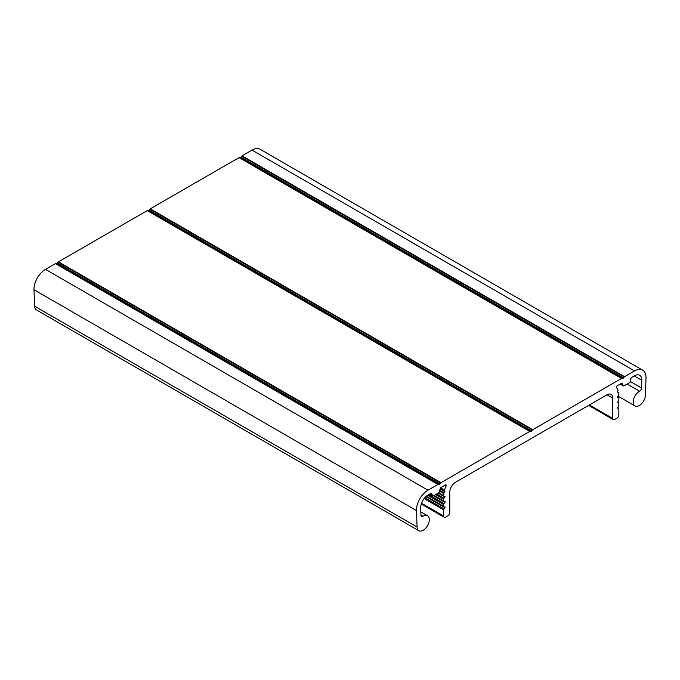 <?xml version="1.0" encoding="UTF-8"?>
<svg xmlns="http://www.w3.org/2000/svg" width="680" height="680" viewBox="0 0 680 680"><rect width="100%" height="100%" fill="white"/><g stroke="black" fill="none" stroke-linecap="round" stroke-linejoin="round"><path stroke-width="1.02" d="M418.872 530.706L36.355 309.868A8.653 4.998 -60 0 1 34.569 306.178L34 289.74A16.226 9.367 -60 0 1 45.467 269.348L55.411 263.611A1.079 0.62 -60 0 1 55.794 263.5L56.559 263.576A1.079 0.62 120 0 0 57.324 263.135L58.089 262.183A1.079 0.62 -60 0 1 58.472 261.843L147.212 210.605A1.079 0.62 -60 0 1 147.594 210.502L148.359 210.57A1.079 0.62 120 0 0 149.124 210.129L149.889 209.177A1.079 0.62 -60 0 1 150.272 208.837L239.02 157.607A1.079 0.62 -60 0 1 239.402 157.496L240.167 157.573A1.079 0.62 120 0 0 240.932 157.131L241.698 156.179A1.079 0.62 -60 0 1 242.08 155.839L252.025 150.093A16.226 9.367 -60 0 1 260.134 149.294L642.651 370.132A16.226 9.367 -60 0 1 646 378.089L645.431 395.182A8.653 4.998 -60 0 1 641.546 403.733A8.653 4.998 -60 0 1 634.984 405.934A8.653 4.998 -60 0 1 633.709 398.846A8.653 4.998 -60 0 1 639.557 391.238A2.703 1.564 120 0 0 641.538 387.974L641.792 380.324A10.277 5.933 120 0 0 639.676 375.284A10.277 5.933 120 0 0 634.534 375.793L632.238 377.12A2.703 1.564 120 0 0 630.326 380.434L630.326 381.319A1.079 0.62 -60 0 1 629.561 382.636L623.96 385.875A1.079 0.62 -60 0 1 623.415 385.925A1.079 0.62 -60 0 1 623.245 385.73L622.242 383.444A1.079 0.62 120 0 0 622.072 383.248A1.079 0.62 120 0 0 621.537 383.299L617.032 385.9A1.079 0.62 120 0 0 616.343 386.784A1.079 0.62 120 0 0 616.428 387.668A16.77 9.681 -60 0 1 617.992 389.946A1.079 0.62 -60 0 1 617.669 391.229L617.432 392.164L618.358 392.267A1.079 0.62 -60 0 1 618.511 392.309A1.079 0.62 -60 0 1 618.732 392.683A16.77 9.681 -60 0 1 618.851 394.545A1.079 0.62 -60 0 1 618.468 395.53L617.432 397.46L618.468 397.57A1.079 0.62 -60 0 1 618.63 397.622A1.079 0.62 -60 0 1 618.851 398.115L618.851 399.849A1.079 0.62 -60 0 1 618.468 400.834L617.432 402.764L618.468 402.875A1.079 0.62 -60 0 1 618.63 402.925A1.079 0.62 -60 0 1 618.851 403.418L618.851 405.144A1.079 0.62 -60 0 1 618.468 406.13L617.432 408.059L618.468 408.17A1.079 0.62 -60 0 1 618.63 408.221A1.079 0.62 -60 0 1 618.851 408.714L618.851 414.885A2.703 1.564 -60 0 1 616.938 418.192L614.644 419.517A2.703 1.564 -60 0 1 613.292 419.653A2.703 1.564 -60 0 1 612.731 418.412L612.731 398.098A8.117 4.683 120 0 0 611.048 394.383A8.117 4.683 120 0 0 606.994 394.782L455.515 482.239A8.117 4.683 120 0 0 449.777 492.175L449.777 512.49A2.703 1.564 -60 0 1 447.865 515.806L445.57 517.131A2.703 1.564 -60 0 1 444.219 517.267A2.703 1.564 -60 0 1 443.658 516.027L443.658 509.864A1.079 0.62 -60 0 1 444.04 508.878L445.077 506.948L444.04 506.838A1.079 0.62 -60 0 1 443.887 506.787A1.079 0.62 -60 0 1 443.658 506.294L443.658 504.56A1.079 0.62 -60 0 1 444.04 503.574L445.077 501.644L444.04 501.534A1.079 0.62 -60 0 1 443.887 501.491A1.079 0.62 -60 0 1 443.658 500.99L443.658 499.264A1.079 0.62 -60 0 1 444.04 498.279L445.077 496.349L444.04 496.238A1.079 0.62 -60 0 1 443.887 496.188A1.079 0.62 -60 0 1 443.658 495.694A16.77 9.681 -60 0 1 443.785 493.688A1.079 0.62 -60 0 1 444.159 492.838L444.848 491.011A1.079 0.62 -60 0 1 444.686 490.96A1.079 0.62 -60 0 1 444.516 490.101A16.77 9.681 -60 0 1 446.088 486.013A1.079 0.62 120 0 0 446.021 484.891A1.079 0.62 120 0 0 445.476 484.942L440.98 487.543A1.079 0.62 120 0 0 440.266 488.504L439.263 491.954A1.079 0.62 -60 0 1 438.558 492.915L432.947 496.154A1.079 0.62 -60 0 1 432.412 496.204A1.079 0.62 -60 0 1 432.183 495.712L432.183 494.827A2.703 1.564 120 0 0 431.622 493.587A2.703 1.564 120 0 0 430.27 493.723L427.975 495.048A10.277 5.933 120 0 0 420.716 507.96L420.971 515.321A2.703 1.564 120 0 0 421.532 516.468A2.703 1.564 120 0 0 422.96 516.29A8.653 4.998 -60 0 1 427.524 515.721A8.653 4.998 -60 0 1 427.524 525.716A8.653 4.998 -60 0 1 418.872 530.706A8.653 4.998 -60 0 1 417.078 527.025L416.508 510.578A16.226 9.367 -60 0 1 427.975 490.187L437.92 484.449A1.079 0.62 -60 0 1 438.302 484.347L439.067 484.415A1.079 0.62 120 0 0 439.833 483.973L440.598 483.021A1.079 0.62 -60 0 1 440.98 482.681L529.729 431.443A1.079 0.62 -60 0 1 530.111 431.341L530.876 431.409A1.079 0.62 120 0 0 531.641 430.967L532.406 430.015A1.079 0.62 -60 0 1 532.788 429.675L621.529 378.445A1.079 0.62 -60 0 1 621.911 378.344L622.676 378.411A1.079 0.62 120 0 0 623.441 377.969L624.206 377.017A1.079 0.62 -60 0 1 624.588 376.677L634.534 370.931A16.226 9.367 -60 0 1 642.651 370.132M624.206 377.017L241.698 156.179M624.588 376.677L242.08 155.839M623.441 377.969L240.932 157.131M622.676 378.411L240.167 157.573M621.911 378.344L239.402 157.496M634.534 370.931L252.025 150.093M621.529 378.445L239.02 157.607M532.788 429.675L150.272 208.837M532.406 430.015L149.889 209.177M531.641 430.967L149.124 210.129M530.876 431.409L148.359 210.57M530.111 431.341L147.594 210.502M529.729 431.443L147.212 210.605M440.98 482.681L58.472 261.843M440.598 483.021L58.089 262.183M439.833 483.973L57.324 263.135M439.067 484.415L56.559 263.576M438.302 484.347L55.794 263.5M437.92 484.449L55.411 263.611M427.975 490.187L45.467 269.348M416.508 510.578L34 289.74M417.078 527.025L34.569 306.178M422.96 516.29L420.962 515.142M432.183 494.827L430.27 493.723M432.183 495.712L429.505 494.164M446.088 486.013L444.856 485.299M444.516 490.101L440.623 487.849M445 491.785L440.13 488.979M444.159 492.838L439.748 490.288M443.785 493.688L439.484 491.206M443.658 495.694L438.693 492.821M445 497.088L438.166 493.144M444.04 498.279L436.654 494.012M443.658 499.264L435.608 494.615M443.658 500.99L434.112 495.482M445 502.384L433.576 495.788M444.04 503.574L428.621 494.675M443.658 504.56L427.592 495.287M443.658 506.294L426.284 496.256M445 507.688L425.858 496.638M444.04 508.878L424.779 497.752M443.658 509.864L424.107 498.576M443.658 516.027L421.541 503.26M612.731 398.098L606.994 394.782M612.731 418.412L589.399 404.949M618.468 408.17L617.38 407.541M618.468 402.875L617.38 402.245M618.468 397.57L617.38 396.942M618.358 392.267L617.363 391.688M622.242 383.444L621.817 383.197M623.245 385.73L620.279 384.022M641.792 380.324L634.244 375.964M641.538 387.974L630.309 381.488M639.557 391.238L627.113 384.055M420.852 511.862L427.524 515.721M429.19 494.343L432.412 496.204M440.291 488.418L444.686 490.96M438.387 493.017L443.887 496.188M433.798 495.66L443.887 501.491M426.028 496.476L443.887 506.787M421.286 504.024L444.219 517.267M588.608 405.399L613.292 419.653M617.398 407.507L618.63 408.221M617.398 402.212L618.63 402.925M617.398 396.907L618.63 397.622M617.372 391.654L618.511 392.309M620.194 384.072L623.415 385.925M617.992 396.125L634.984 405.934"/></g></svg>
